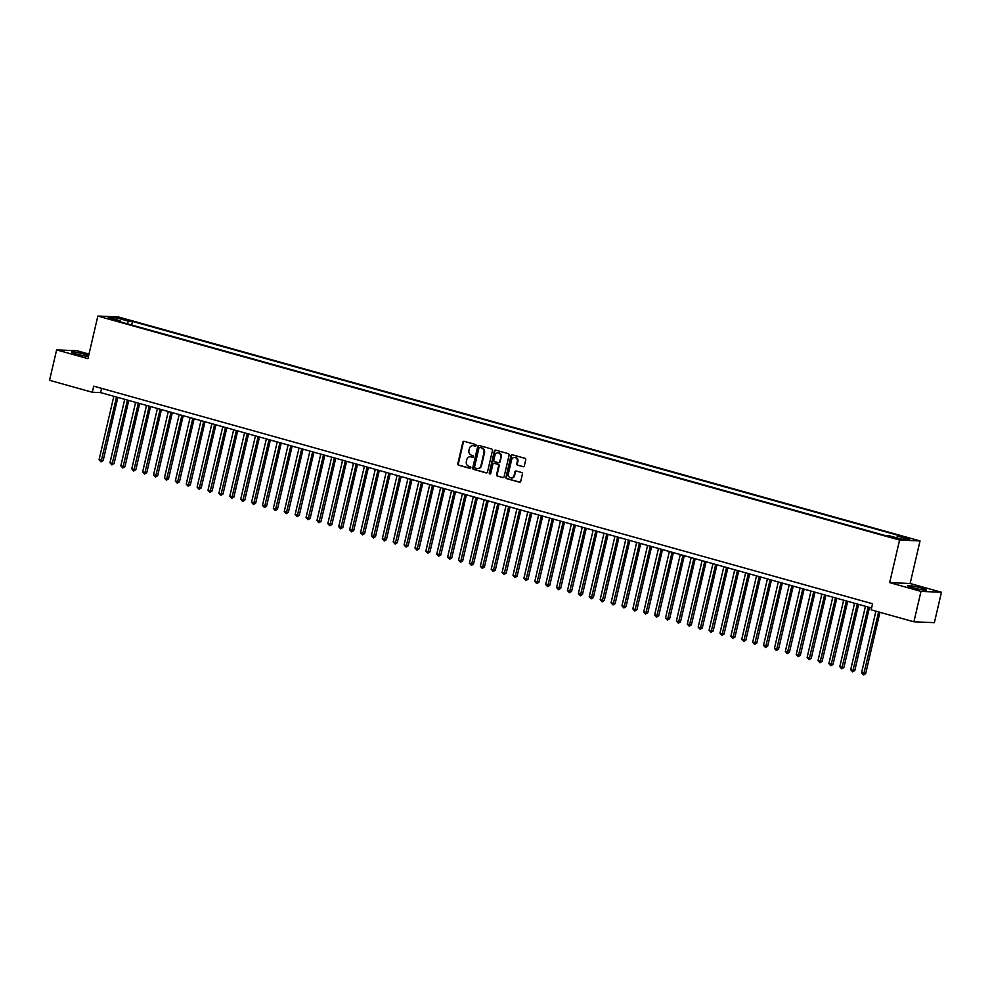 <?xml version="1.0" encoding="UTF-8"?>
<svg xmlns="http://www.w3.org/2000/svg" width="991" height="991" viewBox="0 0 991 991"><rect width="100%" height="100%" fill="white"/><g stroke="black" fill="none" stroke-linecap="round" stroke-linejoin="round"><path stroke-width="1.49" d="M476.089 445.541A0.867 0.768 -87.6 0 0 475.531 444.501L464.172 441.329A1.226 1.102 -87.6 0 0 462.822 442.221L457.817 463.714A1.226 1.102 -87.6 0 0 458.61 465.2L469.969 468.384A0.867 0.768 -87.6 0 0 470.366 466.711L468.892 466.303A3.939 3.53 -87.6 0 1 466.352 461.521L466.773 459.725A3.939 3.53 -87.6 0 1 471.084 456.863L472.558 457.272A0.867 0.768 -87.6 0 0 472.942 455.6L471.481 455.191A3.939 3.53 -87.6 0 1 468.941 450.422L469.362 448.626A3.939 3.53 -87.6 0 1 473.673 445.764L475.135 446.173A0.867 0.768 -87.6 0 0 476.089 445.541M921.37 588.035A9.786 0.892 13.1 0 0 907.533 585.644A9.786 0.892 13.1 0 0 912.736 587.675A9.786 0.892 13.1 0 0 926.585 590.079A9.786 0.892 13.1 0 0 921.37 588.035M88.67 355.496A9.786 0.892 13.1 0 0 85.337 354.456A9.786 0.892 13.1 0 0 71.488 352.065A9.786 0.892 13.1 0 0 76.703 354.097A9.786 0.892 13.1 0 0 88.434 356.562M909.949 538.423L904.263 537.444L909.949 538.423M523 466.724A1.226 1.102 -87.6 0 0 524.338 465.832L525.75 459.799A1.226 1.102 -87.6 0 0 524.957 458.313L512.335 454.782A1.226 1.102 -87.6 0 0 510.984 455.674L505.992 477.166A1.226 1.102 -87.6 0 0 506.785 478.665L519.395 482.183A1.226 1.102 -87.6 0 0 520.746 481.292L522.443 474.008A1.226 1.102 -87.6 0 0 521.65 472.521L516.249 471.01A1.226 1.102 -87.6 0 0 514.899 471.902L514.056 475.519A3.295 2.961 -87.6 0 1 508.333 473.921L511.629 459.774A3.295 2.961 -87.6 0 1 517.352 461.372L516.807 463.726A1.226 1.102 -87.6 0 0 517.599 465.225L523.446 466.749M889.67 582.634L920.986 591.392L913.9 621.803L934.377 622.658L941.45 592.246L910.134 583.488L920.044 540.925L899.568 540.07L889.67 582.634L910.134 583.488M89.004 354.084L77.1 350.752L56.623 349.897L87.939 358.643L97.849 316.067L899.568 540.07M56.623 349.897L49.55 380.309L92.299 392.25L100.599 392.597L871.585 608.003M913.9 621.803L871.151 609.849L872.563 603.767L93.724 386.168L92.299 392.25M492.49 450.509A1.226 1.102 -87.6 0 0 491.697 449.022L479.087 445.492A1.226 1.102 -87.6 0 0 477.736 446.384L472.732 467.876A1.226 1.102 -87.6 0 0 473.525 469.375L486.147 472.893A1.226 1.102 -87.6 0 0 487.485 472.001L492.49 450.509M495.711 450.137L508.321 453.667A1.226 1.102 -87.6 0 1 509.114 455.154L504.122 476.646A1.226 1.102 -87.6 0 1 502.771 477.538L497.371 476.039A1.226 1.102 -87.6 0 1 496.578 474.54L498.609 465.832A1.226 1.102 -87.6 0 0 497.816 464.333L494.236 463.33A1.226 1.102 -87.6 0 0 492.886 464.234L490.78 473.302A0.867 0.768 -87.6 0 1 489.281 472.88L494.36 451.029A1.226 1.102 -87.6 0 1 495.711 450.137M120.964 318.829L128.867 320.44L120.964 318.829M920.044 540.925L118.313 316.922L97.849 316.067M896.496 537.779L897.673 536.106L901.537 536.267L132.497 321.406L128.632 321.245L126.922 323.685M897.673 536.106L909.651 539.451L901.24 539.104L889.261 535.747L885.384 535.586L116.343 320.725L120.221 320.886L108.242 317.541L116.641 317.888L128.632 321.245M920.986 591.392L941.45 592.246M101.59 388.361L100.599 392.597M131.667 325.011L132.497 321.406M120.431 321.864L120.221 320.886M117 319.994L116.641 317.888M475.556 446.161L474.218 445.789A3.939 3.53 -87.6 0 0 473.215 445.665M470.638 456.777A3.939 3.53 -87.6 0 1 471.642 456.888L472.98 457.26M464.222 441.342A1.226 1.102 -87.6 0 0 463.379 442.246L458.375 463.738A1.226 1.102 -87.6 0 0 459.167 465.225L470.391 468.371M479.136 445.504A1.226 1.102 -87.6 0 0 478.294 446.408L473.289 467.901A1.226 1.102 -87.6 0 0 474.082 469.4L486.643 472.905M479.867 447.498A0.867 0.768 -87.6 0 0 478.926 448.118L474.54 466.984A0.867 0.768 -87.6 0 0 475.098 468.025L476.646 468.458A3.939 3.53 -87.6 0 0 480.957 465.597L483.955 452.701A3.939 3.53 -87.6 0 0 481.415 447.932L480.424 447.523A0.867 0.768 -87.6 0 0 480.102 447.498M477.65 468.582A3.939 3.53 -87.6 0 0 481.502 465.621L480.957 465.597M480.424 447.523L481.973 447.957A3.939 3.53 -87.6 0 1 484.512 452.726L481.502 465.621M502.771 477.538L497.371 476.039M494.336 463.342A1.226 1.102 -87.6 0 1 494.782 463.354L498.374 464.358A1.226 1.102 -87.6 0 1 499.167 465.844L497.135 474.565A1.226 1.102 -87.6 0 0 497.928 476.064M495.76 450.149A1.226 1.102 -87.6 0 0 494.918 451.054L489.827 472.905A0.867 0.768 -87.6 0 0 490.272 473.909M500.715 456.777A3.295 2.961 -87.6 0 0 494.992 455.179L493.828 460.171A1.226 1.102 -87.6 0 0 494.62 461.657L498.2 462.661A1.226 1.102 -87.6 0 0 499.551 461.769L501.26 456.801A3.295 2.961 -87.6 0 0 498.262 452.714M498.758 462.686A1.226 1.102 -87.6 0 0 500.108 461.794L499.551 461.769M501.26 456.801L500.108 461.794M514.911 457.309A3.295 2.961 -87.6 0 1 517.909 461.397L517.352 463.751A1.226 1.102 -87.6 0 0 518.144 465.237L523.496 466.736M511.344 478.009A3.295 2.961 -87.6 0 0 514.614 475.544L514.056 475.519M516.299 471.022A1.226 1.102 -87.6 0 0 515.456 471.927L514.614 475.544M512.384 454.795A1.226 1.102 -87.6 0 0 511.542 455.699L506.537 477.191A1.226 1.102 -87.6 0 0 507.33 478.69L519.903 482.196M113.841 396.289L99.075 459.737L103.175 460.555L117.867 397.416M103.175 460.555L101.02 461.868L116.554 397.057M101.02 461.868L99.075 459.737M124.73 399.336L109.964 462.785L114.076 463.602L128.768 400.463M114.076 463.602L111.921 464.915L127.455 400.104M111.921 464.915L109.964 462.785M135.618 402.383L120.852 465.82L123.578 466.588L124.965 466.637L139.657 403.51M124.965 466.637L122.81 467.95L138.344 403.139M122.81 467.95L120.852 465.82M146.519 405.418L131.753 468.867L135.854 469.684L150.545 406.545M135.854 469.684L133.698 470.998L149.232 406.186M133.698 470.998L131.753 468.867M157.408 408.465L142.642 471.914L146.755 472.732L161.446 409.593M146.755 472.732L144.599 474.045L160.133 409.233M144.599 474.045L142.642 471.914M168.297 411.513L153.543 474.949L156.256 475.717L157.643 475.767L172.335 412.64M157.643 475.767L155.488 477.08L171.022 412.268M155.488 477.08L153.543 474.949M179.198 414.56L164.432 477.996L167.157 478.752L168.532 478.814L183.224 415.675M168.532 478.814L166.389 480.127L181.923 415.316M166.389 480.127L164.432 477.996M190.086 417.595L175.32 481.044L179.433 481.861L194.125 418.722M179.433 481.861L177.278 483.174L192.811 418.363M177.278 483.174L175.32 481.044M200.975 420.642L186.221 484.079L188.934 484.847L190.322 484.896L205.013 421.77M190.322 484.896L188.166 486.209L203.7 421.398M188.166 486.209L186.221 484.079M211.876 423.69L197.11 487.126L201.21 487.944L215.902 424.817M201.21 487.944L199.067 489.257L214.601 424.445M199.067 489.257L197.11 487.126M222.764 426.725L207.999 490.173L212.111 490.991L226.803 427.852M212.111 490.991L209.956 492.304L225.49 427.493M209.956 492.304L207.999 490.173M233.653 429.772L218.9 493.208L221.612 493.976L223 494.026L237.691 430.899M223 494.026L220.844 495.339L236.378 430.528M220.844 495.339L218.9 493.208M244.554 432.819L229.788 496.256L232.513 497.024L233.888 497.073L248.58 433.947M233.888 497.073L231.745 498.386L247.279 433.575M231.745 498.386L229.788 496.256M255.443 435.854L240.677 499.303L244.789 500.121L259.481 436.981M244.789 500.121L242.634 501.434L258.168 436.622M242.634 501.434L240.677 499.303M266.331 438.902L251.578 502.338L254.291 503.106L255.678 503.168L270.37 440.029M255.678 503.168L253.523 504.469L269.056 439.657M253.523 504.469L251.578 502.338M277.232 441.949L262.466 505.385L265.192 506.153L266.567 506.203L281.271 443.076M266.567 506.203L264.424 507.516L279.957 442.704M264.424 507.516L262.466 505.385M288.121 444.984L273.355 508.433L277.468 509.25L292.159 446.111M277.468 509.25L275.312 510.563L290.846 445.752M275.312 510.563L273.355 508.433M299.022 448.031L284.256 511.467L286.981 512.236L288.356 512.297L303.048 449.158M288.356 512.297L286.201 513.611L301.735 448.787M286.201 513.611L284.256 511.467M309.91 451.078L295.145 514.515L297.87 515.283L299.257 515.332L313.949 452.206M299.257 515.332L297.102 516.645L312.636 451.834M297.102 516.645L295.145 514.515M320.799 454.113L306.033 517.562L310.146 518.38L324.837 455.241M310.146 518.38L307.99 519.693L323.524 454.881M307.99 519.693L306.033 517.562M331.7 457.161L316.934 520.609L321.034 521.427L335.726 458.288M321.034 521.427L318.879 522.74L334.413 457.916M318.879 522.74L316.934 520.609M342.589 460.208L327.823 523.644L330.548 524.412L331.935 524.462L346.627 461.335M331.935 524.462L329.78 525.775L345.314 460.964M329.78 525.775L327.823 523.644M353.477 463.243L338.711 526.692L342.824 527.509L357.516 464.37M342.824 527.509L340.669 528.822L356.203 464.011M340.669 528.822L338.711 526.692M364.378 466.29L349.612 529.739L353.713 530.557L368.404 467.418M353.713 530.557L351.557 531.87L367.091 467.058M351.557 531.87L349.612 529.739M375.267 469.338L360.501 532.774L363.226 533.542L364.614 533.592L379.305 470.465M364.614 533.592L362.458 534.905L377.992 470.093M362.458 534.905L360.501 532.774M386.156 472.373L371.402 535.821L375.502 536.639L390.194 473.5M375.502 536.639L373.347 537.952L388.881 473.141M373.347 537.952L371.402 535.821M397.057 475.42L382.291 538.869L386.391 539.686L401.082 476.547M386.391 539.686L384.248 540.999L399.769 476.188M384.248 540.999L382.291 538.869M407.945 478.467L393.179 541.904L395.905 542.672L397.292 542.721L411.983 479.594M397.292 542.721L395.136 544.034L410.67 479.223M395.136 544.034L393.179 541.904M418.834 481.515L404.08 544.951L408.181 545.768L422.872 482.642M408.181 545.768L406.025 547.082L421.559 482.27M406.025 547.082L404.08 544.951M429.735 484.549L414.969 547.998L419.069 548.816L433.761 485.677M419.069 548.816L416.926 550.129L432.46 485.317M416.926 550.129L414.969 547.998M440.623 487.597L425.857 551.033L428.583 551.801L429.97 551.851L444.662 488.724M429.97 551.851L427.815 553.164L443.349 488.352M427.815 553.164L425.857 551.033M451.512 490.644L436.758 554.08L440.859 554.898L455.55 491.771M440.859 554.898L438.703 556.211L454.237 491.4M438.703 556.211L436.758 554.08M462.413 493.679L447.647 557.128L451.747 557.945L466.439 494.806M451.747 557.945L449.604 559.258L465.138 494.447M449.604 559.258L447.647 557.128M473.302 496.726L458.536 560.163L461.261 560.931L462.648 560.993L477.34 497.854M462.648 560.993L460.493 562.293L476.027 497.482M460.493 562.293L458.536 560.163M484.19 499.774L469.437 563.21L472.15 563.978L473.537 564.028L488.229 500.901M473.537 564.028L471.382 565.341L486.915 500.529M471.382 565.341L469.437 563.21M495.091 502.809L480.325 566.257L484.426 567.075L499.117 503.936M484.426 567.075L482.283 568.388L497.816 503.577M482.283 568.388L480.325 566.257M505.98 505.856L491.214 569.292L493.939 570.06L495.327 570.122L510.018 506.983M495.327 570.122L493.171 571.435L508.705 506.612M493.171 571.435L491.214 569.292M516.881 508.903L502.115 572.34L504.84 573.108L506.215 573.157L520.907 510.031M506.215 573.157L504.06 574.47L519.594 509.659M504.06 574.47L502.115 572.34M527.769 511.938L513.004 575.387L517.116 576.205L531.808 513.065M517.116 576.205L514.961 577.518L530.495 512.706M514.961 577.518L513.004 575.387M538.658 514.986L523.892 578.434L528.005 579.252L542.696 516.113M528.005 579.252L525.849 580.565L541.383 515.741M525.849 580.565L523.892 578.434M549.559 518.033L534.793 581.469L537.518 582.237L538.893 582.287L553.585 519.16M538.893 582.287L536.738 583.6L552.272 518.788M536.738 583.6L534.793 581.469M560.448 521.068L545.682 584.517L549.794 585.334L564.486 522.195M549.794 585.334L547.639 586.647L563.173 521.836M547.639 586.647L545.682 584.517M571.336 524.115L556.57 587.564L560.683 588.381L575.375 525.242M560.683 588.381L558.528 589.695L574.062 524.883M558.528 589.695L556.57 587.564M582.237 527.162L567.471 590.599L570.197 591.367L571.572 591.416L586.263 528.29M571.572 591.416L569.416 592.729L584.95 527.918M569.416 592.729L567.471 590.599M593.126 530.197L578.36 593.646L582.473 594.464L597.164 531.325M582.473 594.464L580.317 595.777L595.851 530.965M580.317 595.777L578.36 593.646M604.014 533.245L589.249 596.693L593.361 597.511L608.053 534.372M593.361 597.511L591.206 598.824L606.74 534.013M591.206 598.824L589.249 596.693M614.915 536.292L600.15 599.728L602.875 600.496L604.25 600.546L618.941 537.419M604.25 600.546L602.107 601.859L617.628 537.048M602.107 601.859L600.15 599.728M625.804 539.339L611.038 602.776L615.151 603.593L629.842 540.467M615.151 603.593L612.995 604.906L628.529 540.095M612.995 604.906L611.038 602.776M636.693 542.374L621.939 605.823L626.039 606.641L640.731 543.502M626.039 606.641L623.884 607.954L639.418 543.142M623.884 607.954L621.939 605.823M647.594 545.422L632.828 608.858L635.553 609.626L636.928 609.676L651.62 546.549M636.928 609.676L634.785 610.989L650.319 546.177M634.785 610.989L632.828 608.858M658.482 548.469L643.716 611.905L647.829 612.723L662.521 549.596M647.829 612.723L645.674 614.036L661.208 549.225M645.674 614.036L643.716 611.905M669.371 551.504L654.617 614.953L658.718 615.77L673.409 552.631M658.718 615.77L656.562 617.083L672.096 552.272M656.562 617.083L654.617 614.953M680.272 554.551L665.506 617.988L668.231 618.756L669.606 618.805L684.298 555.678M669.606 618.805L667.463 620.118L682.997 555.307M667.463 620.118L665.506 617.988M691.161 557.599L676.395 621.035L679.12 621.803L680.507 621.852L695.199 558.726M680.507 621.852L678.352 623.166L693.886 558.354M678.352 623.166L676.395 621.035M702.049 560.633L687.296 624.082L691.396 624.9L706.087 561.761M691.396 624.9L689.24 626.213L704.774 561.401M689.24 626.213L687.296 624.082M712.95 563.681L698.184 627.117L700.91 627.885L702.285 627.947L716.976 564.808M702.285 627.947L700.142 629.26L715.675 564.436M700.142 629.26L698.184 627.117M723.839 566.728L709.073 630.165L711.798 630.933L713.186 630.982L727.877 567.855M713.186 630.982L711.03 632.295L726.564 567.484M711.03 632.295L709.073 630.165M734.74 569.763L719.974 633.212L724.074 634.029L738.766 570.89M724.074 634.029L721.919 635.342L737.453 570.531M721.919 635.342L719.974 633.212M745.628 572.81L730.862 636.259L734.975 637.077L749.667 573.938M734.975 637.077L732.82 638.39L748.354 573.566M732.82 638.39L730.862 636.259M756.517 575.858L741.751 639.294L744.476 640.062L745.864 640.112L760.555 576.985M745.864 640.112L743.708 641.425L759.242 576.613M743.708 641.425L741.751 639.294M767.418 578.893L752.652 642.341L756.752 643.159L771.444 580.02M756.752 643.159L754.597 644.472L770.131 579.661M754.597 644.472L752.652 642.341M778.307 581.94L763.541 645.389L767.653 646.206L782.345 583.067M767.653 646.206L765.498 647.519L781.032 582.708M765.498 647.519L763.541 645.389M789.195 584.987L774.429 648.424L777.155 649.192L778.542 649.241L793.234 586.115M778.542 649.241L776.387 650.554L791.92 585.743M776.387 650.554L774.429 648.424M800.096 588.022L785.33 651.471L789.431 652.289L804.122 589.149M789.431 652.289L787.275 653.602L802.809 588.79M787.275 653.602L785.33 651.471M810.985 591.07L796.219 654.518L800.332 655.336L815.023 592.197M800.332 655.336L798.176 656.649L813.71 591.838M798.176 656.649L796.219 654.518M821.873 594.117L807.108 657.553L809.833 658.321L811.22 658.371L825.912 595.244M811.22 658.371L809.065 659.684L824.599 594.873M809.065 659.684L807.108 657.553M832.774 597.152L818.009 660.601L822.109 661.418L836.8 598.279M822.109 661.418L819.966 662.731L835.487 597.92M819.966 662.731L818.009 660.601M843.663 600.199L828.897 663.648L833.01 664.466L847.701 601.326M833.01 664.466L830.854 665.779L846.388 600.967M830.854 665.779L828.897 663.648M854.552 603.246L839.798 666.683L842.511 667.451L843.898 667.5L858.59 604.374M843.898 667.5L841.743 668.814L857.277 604.002M841.743 668.814L839.798 666.683M865.453 606.294L850.687 669.73L854.787 670.548L869.479 607.421M854.787 670.548L852.644 671.861L868.178 607.049M852.644 671.861L850.687 669.73M875.908 611.187L861.575 672.778L865.688 673.595L879.946 612.314M865.688 673.595L863.533 674.908L878.633 611.942M863.533 674.908L861.575 672.778M124.222 319.721L124.395 318.966M126.65 320.254L126.798 319.635"/></g></svg>
